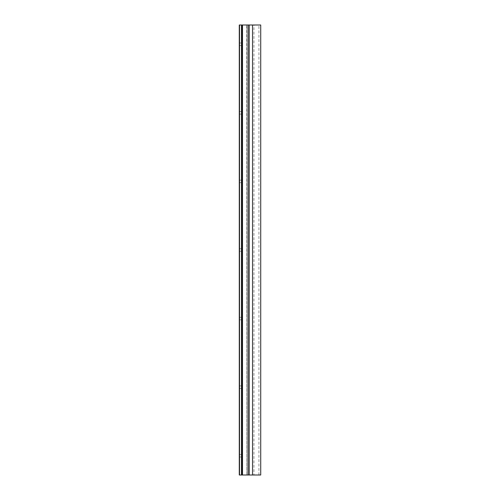 <?xml version="1.0" encoding="UTF-8"?>
<svg xmlns="http://www.w3.org/2000/svg" width="500" height="500" viewBox="0 0 500 500"><rect width="100%" height="100%" fill="white"/><g stroke="black" fill="none" stroke-linecap="round" stroke-linejoin="round"><path stroke-width="0.38" stroke-dasharray="2.5 1.88" d="M253.931 475L258.925 475L253.931 475L253.931 25L258.925 25L253.931 25M258.925 475L258.925 25M241.488 475L242.162 475L242.162 25L241.488 25L241.488 475L239.513 475L239.513 25L241.488 25M239.556 455.737L239.556 457L239.556 455.737M242.162 387.163L242.162 454.506L242.162 387.163M239.556 387.163L239.556 385.9L239.556 387.163M242.162 318.581L242.162 385.925L242.162 318.581M239.556 318.581L239.556 317.325L239.556 318.581M242.162 250L242.162 317.344L242.162 250M239.556 250L239.556 248.744L239.556 250M242.162 181.419L242.162 248.762L242.162 181.419M239.556 181.419L239.556 180.162L239.556 181.419M242.162 112.837L242.162 180.181L242.162 112.837M239.556 112.837L239.556 114.1L239.556 112.837M242.162 44.262L242.162 111.606L242.162 44.262M239.556 44.262L239.556 43L239.556 44.262M242.162 475L242.031 457L239.556 457L242.162 456.975L242.162 475L242.162 25L242.162 475L260.719 475M252.531 475L252.531 25L242.162 25M260.719 25L252.531 25M239.513 25L239.619 475L246.581 475L239.281 475L239.281 25L239.281 475L239.281 25L239.281 475L239.281 25L239.281 475L239.619 475L239.619 25L246.581 25L239.281 25L239.513 475M246.581 25L246.75 475L246.581 25M242.162 388.394L242.031 454.481L242.162 388.394M242.162 319.819L242.031 385.9L242.162 319.819M242.162 251.238L242.031 317.325L242.162 251.238M242.162 182.656L242.031 248.744L242.162 182.656M242.162 114.075L242.031 180.162L242.162 114.075M242.162 45.494L242.031 111.581L242.162 45.494M242.031 25L242.031 43L242.031 25M242.5 475L242.5 25M248.031 25L248.031 475M249.188 475L249.188 25M239.556 454.481L242.031 454.481L239.556 454.481M239.556 385.9L242.031 385.9L239.556 385.9M239.556 317.325L242.031 317.325L239.556 317.325M239.556 248.744L242.031 248.744L239.556 248.744M239.556 180.162L242.031 180.162L239.556 180.162M239.556 111.581L242.031 111.581L239.556 111.581M239.556 43L242.031 43L239.556 43M246.75 475L246.75 25M239.556 388.419L242.031 388.419L239.556 388.419M239.556 319.837L242.031 319.837L239.556 319.837M239.556 251.256L242.031 251.256L239.556 251.256M239.556 182.675L242.031 182.675L239.556 182.675M239.556 114.1L242.031 114.1L239.556 114.1M239.556 45.519L242.031 45.519L239.556 45.519"/><path stroke-width="0.75" d="M242.162 25L252.531 25L252.531 475L239.281 475L239.281 25L242.162 25L242.162 475M252.531 25L260.719 25L260.719 475L252.531 475M249.188 25L249.188 475M248.031 475L248.031 25M242.5 25L242.5 475M241.488 25L241.488 475M239.513 25L239.513 475"/></g></svg>
